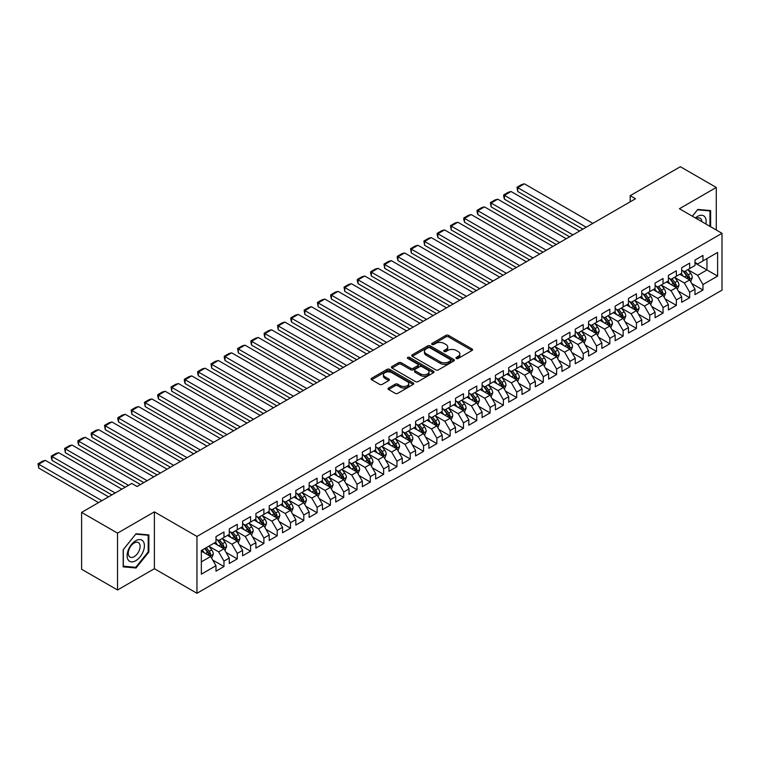 <?xml version="1.0" encoding="UTF-8"?>
<svg xmlns="http://www.w3.org/2000/svg" width="760" height="760" viewBox="0 0 760 760"><rect width="100%" height="100%" fill="white"/><g stroke="black" fill="none" stroke-linecap="round" stroke-linejoin="round"><path stroke-width="1.14" d="M456.323 358.473A1.292 0.75 0 0 0 458.156 358.473L472.026 350.464A1.843 1.064 0 0 0 472.568 349.704A1.843 1.064 0 0 0 472.026 348.954L448.523 335.378A1.843 1.064 0 0 0 445.911 335.378L432.031 343.397A1.292 0.75 0 0 0 431.651 343.919A1.292 0.75 0 0 0 432.031 344.451A1.292 0.75 0 0 0 433.865 344.451L435.66 343.416A5.909 3.41 0 0 1 444.011 343.416L445.977 344.546A5.909 3.41 0 0 1 447.706 346.959A5.909 3.41 0 0 1 445.977 349.372L444.182 350.408A1.292 0.75 0 0 0 443.802 350.93A1.292 0.75 0 0 0 444.182 351.462A1.292 0.75 0 0 0 446.006 351.462L447.801 350.426A5.909 3.41 0 0 1 456.161 350.426L458.118 351.557A5.909 3.41 0 0 1 459.847 353.97A5.909 3.41 0 0 1 458.118 356.383L456.323 357.418A1.292 0.75 0 0 0 455.943 357.95A1.292 0.75 0 0 0 456.323 358.473L456.323 357.418M388.578 388.018A1.843 1.064 0 0 0 388.037 388.769A1.843 1.064 0 0 0 388.578 389.519L395.171 393.328A1.843 1.064 0 0 0 397.784 393.328L413.193 384.427A1.843 1.064 0 0 0 413.734 383.676A1.843 1.064 0 0 0 413.193 382.926L389.68 369.351A1.843 1.064 0 0 0 387.068 369.351L371.659 378.252A1.843 1.064 0 0 0 371.117 379.002A1.843 1.064 0 0 0 371.659 379.753L379.63 384.36A1.843 1.064 0 0 0 382.242 384.36L388.835 380.551A1.843 1.064 0 0 0 389.376 379.791A1.843 1.064 0 0 0 388.835 379.041L384.883 376.76A4.94 2.85 0 0 1 383.439 374.747A4.94 2.85 0 0 1 386.488 372.106A4.94 2.85 0 0 1 391.875 372.723L407.351 381.662A4.94 2.85 0 0 1 408.794 383.676A4.94 2.85 0 0 1 405.745 386.317A4.94 2.85 0 0 1 400.358 385.69L397.784 384.209A1.843 1.064 0 0 0 395.171 384.209L388.578 388.018L388.578 389.519M117.524 533.14L117.524 589.988L154.384 568.708L154.384 511.86L117.524 533.14L81.605 512.401L131.765 483.436L137.085 486.505L635.512 198.75L630.192 195.671L630.192 201.818M154.384 511.86L196.964 536.446L722 233.31L722 290.159L196.964 593.284L196.964 536.446M716.281 230.014L716.281 187.454L679.421 208.734L722 233.31M716.281 187.454L680.352 166.715L630.192 195.671M435.784 369.882A1.843 1.064 0 0 0 438.397 369.882L453.815 360.981A1.843 1.064 0 0 0 454.356 360.231A1.843 1.064 0 0 0 453.815 359.47L430.302 345.904A1.843 1.064 0 0 0 427.69 345.904L412.281 354.797A1.843 1.064 0 0 0 411.74 355.556A1.843 1.064 0 0 0 412.281 356.307L435.784 369.882M408.291 358.758A1.292 0.75 0 0 1 409.602 358.938L409.602 357.399L433.504 371.203A1.843 1.064 0 0 1 434.045 371.953A1.843 1.064 0 0 1 433.504 372.704L418.095 381.606A1.843 1.064 0 0 1 415.483 381.606L391.97 368.03L391.97 366.519A1.843 1.064 0 0 0 391.428 367.279A1.843 1.064 0 0 0 391.97 368.03M391.97 366.519L398.563 362.719A1.843 1.064 0 0 1 401.175 362.719L410.713 368.22A1.843 1.064 0 0 0 413.326 368.22L417.696 365.693A1.843 1.064 0 0 0 418.237 364.942A1.843 1.064 0 0 0 417.696 364.183L407.769 358.454A1.292 0.75 0 0 1 407.398 357.931A1.292 0.75 0 0 1 408.196 357.238A1.292 0.75 0 0 1 409.602 357.399M694.991 263.045L706.961 269.962L706.961 258.59L717.611 252.444L702.971 260.889L702.971 255.436L694.991 260.043L694.991 265.497L689.672 268.574L689.672 263.122L681.682 267.729L681.682 273.182L676.362 276.26L676.362 270.798L668.382 275.415L668.382 280.867L663.053 283.936L663.053 278.483L655.072 283.091L655.072 288.543L649.753 291.622L649.753 286.168L641.763 290.776L641.763 296.229L636.443 299.298L636.443 293.844L628.463 298.452L628.463 303.915L623.143 306.983L623.143 301.53L615.153 306.137L615.153 311.591L609.833 314.668L609.833 309.216L601.853 313.823L601.853 319.276L596.524 322.344L596.524 316.891L588.544 321.499L588.544 326.952L583.224 330.03L583.224 324.577L575.244 329.184L575.244 334.637L569.914 337.716L569.914 332.253L561.934 336.87L561.934 342.323L556.614 345.391L556.614 339.938L548.625 344.546L548.625 349.999L543.305 353.077L543.305 347.624L535.325 352.231L535.325 357.684L530.005 360.753L530.005 355.3L522.015 359.908L522.015 365.37L516.695 368.438L516.695 362.985L508.715 367.593L508.715 373.046L503.386 376.124L503.386 370.661L495.406 375.278L495.406 380.731L490.086 383.8L490.086 378.347L482.096 382.954L482.096 388.408L476.776 391.485L476.776 386.033L468.796 390.64L468.796 396.093L463.476 399.161L463.476 393.709L455.487 398.325L455.487 403.778L450.167 406.847L450.167 401.394L442.187 406.001L442.187 411.454L436.858 414.533L436.858 409.079L428.877 413.687L428.877 419.14L423.558 422.209L423.558 416.755L415.568 421.363L415.568 426.825L410.248 429.894L410.248 424.441L402.268 429.048L402.268 434.501L396.948 437.579L396.948 432.117L388.959 436.734L388.959 442.187L383.638 445.255L383.638 439.802L375.659 444.41L375.659 449.863L370.329 452.941L370.329 447.488L362.349 452.095L362.349 457.548L357.029 460.617L357.029 455.164L349.049 459.781L349.049 465.234L343.719 468.302L343.719 462.849L335.74 467.457L335.74 472.91L330.419 475.988L330.419 470.535L322.43 475.142L322.43 480.595L317.11 483.664L317.11 478.211L309.13 482.818L309.13 488.281L303.81 491.35L303.81 485.897L295.82 490.504L295.82 495.957L290.5 499.035L290.5 493.572L282.52 498.189L282.52 503.642L277.191 506.711L277.191 501.258L269.211 505.865L269.211 511.318L263.891 514.396L263.891 508.943L255.901 513.551L255.901 519.004L250.581 522.072L250.581 516.619L242.601 521.227L242.601 526.689L237.281 529.758L237.281 524.305L229.292 528.913L229.292 534.365L223.972 537.443L223.972 531.99L215.992 536.598L215.992 542.051L201.352 550.496L201.352 574.161L215.992 565.706L210.662 556.491L201.352 551.114M717.611 252.444L717.611 276.099L702.971 284.553L697.651 275.338L688 269.762M691.733 283.518L702.971 290.006L702.971 284.553M702.971 290.006L694.991 294.614L694.991 289.161L689.672 292.239L684.342 283.014L674.7 277.447M678.423 291.194L689.672 297.692L689.672 292.239M689.672 297.692L681.682 302.299L681.682 296.846L676.362 299.915L671.042 290.7L661.39 285.133M665.123 298.88L676.362 305.368L676.362 299.915M676.362 305.368L668.382 309.976L668.382 304.522L663.053 307.601L657.732 298.376L648.09 292.809M651.814 306.565L663.053 313.053L663.053 307.601M663.053 313.053L655.072 317.661L655.072 312.208L649.753 315.276L644.433 306.062L634.781 300.495M638.505 314.241L649.753 320.739L649.753 315.276M649.753 320.739L641.763 325.346L641.763 319.894L636.443 322.962L631.123 313.747L621.481 308.17M625.204 321.926L636.443 328.415L636.443 322.962M636.443 328.415L628.463 333.022L628.463 327.57L623.143 330.647L617.813 321.423L608.171 315.856M611.895 329.602L623.143 336.101L623.143 330.647M623.143 336.101L615.153 340.708L615.153 335.255L609.833 338.323L604.514 329.108L594.861 323.541M598.595 337.288L609.833 343.776L609.833 338.323M609.833 343.776L601.853 348.394L601.853 342.931L596.524 346.009L591.204 336.794L581.561 331.217M585.285 344.974L596.524 351.462L596.524 346.009M596.524 351.462L588.544 356.07L588.544 350.616L583.224 353.685L577.904 344.47L568.252 338.903M571.976 352.649L583.224 359.147L583.224 353.685M583.224 359.147L575.244 363.755L575.244 358.302L569.914 361.37L564.594 352.155L554.952 346.579M558.676 360.335L569.914 366.823L569.914 361.37M569.914 366.823L561.934 371.431L561.934 365.978L556.614 369.056L551.285 359.831L541.642 354.264M545.366 368.02L556.614 374.509L556.614 369.056M556.614 374.509L548.625 379.116L548.625 373.663L543.305 376.732L537.985 367.517L528.333 361.95M532.067 375.697L543.305 382.185L543.305 376.732M543.305 382.185L535.325 386.802L535.325 381.349L530.005 384.417L524.675 375.202L515.033 369.626M518.757 383.382L530.005 389.87L530.005 384.417M530.005 389.87L522.015 394.478L522.015 389.025L516.695 392.103L511.375 382.878L501.723 377.312M505.447 391.058L516.695 397.556L516.695 392.103M516.695 397.556L508.715 402.163L508.715 396.71L503.386 399.779L498.066 390.564L488.423 384.997M492.147 398.743L503.386 405.232L503.386 399.779M503.386 405.232L495.406 409.849L495.406 404.387L490.086 407.464L484.766 398.24L475.114 392.673M478.838 406.429L490.086 412.917L490.086 407.464M490.086 412.917L482.096 417.525L482.096 412.072L476.776 415.14L471.456 405.925L461.805 400.358M465.538 414.105L476.776 420.603L476.776 415.14M476.776 420.603L468.796 425.21L468.796 419.757L463.476 422.826L458.147 413.611L448.505 408.034M452.228 421.791L463.476 428.279L463.476 422.826M463.476 428.279L455.487 432.887L455.487 427.433L450.167 430.512L444.847 421.287L435.195 415.72M438.928 429.476L450.167 435.964L450.167 430.512M450.167 435.964L442.187 440.572L442.187 435.119L436.858 438.188L431.537 428.972L421.895 423.405M425.619 437.152L436.858 443.64L436.858 438.188M436.858 443.64L428.877 448.257L428.877 442.805L423.558 445.873L418.237 436.658L408.585 431.081M412.309 444.837L423.558 451.326L423.558 445.873M423.558 451.326L415.568 455.933L415.568 450.48L410.248 453.558L404.928 444.334L395.285 438.767M399.009 452.513L410.248 459.012L410.248 453.558M410.248 459.012L402.268 463.619L402.268 458.166L396.948 461.234L391.618 452.019L381.976 446.452M385.7 460.199L396.948 466.688L396.948 461.234M396.948 466.688L388.959 471.295L388.959 465.842L383.638 468.92L378.318 459.695L368.666 454.128M372.4 467.884L383.638 474.373L383.638 468.92M383.638 474.373L375.659 478.98L375.659 473.527L370.329 476.596L365.009 467.381L355.366 461.814M359.091 475.56L370.329 482.058L370.329 476.596M370.329 482.058L362.349 486.666L362.349 481.213L357.029 484.281L351.709 475.066L342.057 469.49M345.781 483.246L357.029 489.734L357.029 484.281M357.029 489.734L349.049 494.342L349.049 488.889L343.719 491.967L338.399 482.742L328.757 477.175M332.481 490.931L343.719 497.42L343.719 491.967M343.719 497.42L335.74 502.028L335.74 496.575L330.419 499.643L325.09 490.428L315.447 484.861M319.172 498.608L330.419 505.096L330.419 499.643M330.419 505.096L322.43 509.713L322.43 504.25L317.11 507.328L311.79 498.113L302.138 492.537M305.872 506.293L317.11 512.781L317.11 507.328M317.11 512.781L309.13 517.389L309.13 511.936L303.81 515.014L298.481 505.789L288.838 500.222M292.562 513.969L303.81 520.467L303.81 515.014M303.81 520.467L295.82 525.075L295.82 519.621L290.5 522.69L285.18 513.475L275.528 507.908M279.252 521.654L290.5 528.143L290.5 522.69M290.5 528.143L282.52 532.75L282.52 527.297L277.191 530.375L271.871 521.151L262.228 515.584M265.952 529.34L277.191 535.828L277.191 530.375M277.191 535.828L269.211 540.436L269.211 534.983L263.891 538.052L258.571 528.836L248.919 523.269M252.643 537.016L263.891 543.514L263.891 538.052M263.891 543.514L255.901 548.121L255.901 542.668L250.581 545.737L245.262 536.522L235.619 530.945M239.343 544.702L250.581 551.19L250.581 545.737M250.581 551.19L242.601 555.797L242.601 550.344L237.281 553.422L231.952 544.198L222.309 538.631M226.034 552.387L237.281 558.875L237.281 553.422M237.281 558.875L229.292 563.483L229.292 558.03L223.972 561.098L218.652 551.883L209 546.317M212.733 560.063L223.972 566.552L223.972 561.098M223.972 566.552L215.992 571.168L215.992 565.706M215.992 538.973L218.652 540.512L223.972 537.443M201.352 561.868L210.662 556.491M229.292 531.297L231.952 532.836L237.281 529.758M218.652 551.883L223.972 548.806L214.13 543.125M229.292 558.03L223.972 548.806M242.601 523.611L245.262 525.15L250.581 522.072M231.952 544.198L237.281 541.13L227.43 535.439M242.601 550.344L237.281 541.13M255.901 515.936L258.571 517.465L263.891 514.396M245.262 536.522L250.581 533.444L240.739 527.763M255.901 542.668L250.581 533.444M269.211 508.25L271.871 509.789L277.191 506.711M258.571 528.836L263.891 525.768L254.04 520.077M269.211 534.983L263.891 525.768M282.52 500.564L285.18 502.103L290.5 499.035M271.871 521.151L277.191 518.082L267.349 512.401M282.52 527.297L277.191 518.082M295.82 492.889L298.481 494.418L303.81 491.35M285.18 513.475L290.5 510.397L280.649 504.716M295.82 519.621L290.5 510.397M309.13 485.203L311.79 486.742L317.11 483.664M298.481 505.789L303.81 502.721L293.959 497.031M309.13 511.936L303.81 502.721M322.43 477.517L325.09 479.056L330.419 475.988M311.79 498.113L317.11 495.036L307.268 489.354M322.43 504.25L317.11 495.036M335.74 469.841L338.399 471.38L343.719 468.302M325.09 490.428L330.419 487.35L320.568 481.669M335.74 496.575L330.419 487.35M349.049 462.156L351.709 463.695L357.029 460.617M338.399 482.742L343.719 479.674L333.877 473.983M349.049 488.889L343.719 479.674M362.349 454.48L365.009 456.009L370.329 452.941M351.709 475.066L357.029 471.988L347.177 466.308M362.349 481.213L357.029 471.988M375.659 446.794L378.318 448.333L383.638 445.255M365.009 467.381L370.329 464.312L360.487 458.622M375.659 473.527L370.329 464.312M388.959 439.109L391.618 440.648L396.948 437.579M378.318 459.695L383.638 456.627L373.796 450.946M388.959 465.842L383.638 456.627M402.268 431.433L404.928 432.962L410.248 429.894M391.618 452.019L396.948 448.941L387.096 443.26M402.268 458.166L396.948 448.941M415.568 423.748L418.237 425.286L423.558 422.209M404.928 444.334L410.248 441.265L400.406 435.575M415.568 450.48L410.248 441.265M428.877 416.062L431.537 417.601L436.858 414.533M418.237 436.658L423.558 433.58L413.706 427.899M428.877 442.805L423.558 433.58M442.187 408.386L444.847 409.925L450.167 406.847M431.537 428.972L436.858 425.904L427.015 420.213M442.187 435.119L436.858 425.904M455.487 400.7L458.147 402.24L463.476 399.161M444.847 421.287L450.167 418.219L440.325 412.537M455.487 427.433L450.167 418.219M468.796 393.024L471.456 394.554L476.776 391.485M458.147 413.611L463.476 410.533L453.625 404.852M468.796 419.757L463.476 410.533M482.096 385.339L484.766 386.878L490.086 383.8M471.456 405.925L476.776 402.857L466.934 397.166M482.096 412.072L476.776 402.857M495.406 377.653L498.066 379.192L503.386 376.124M484.766 398.24L490.086 395.171L480.234 389.49M495.406 404.387L490.086 395.171M508.715 369.977L511.375 371.507L516.695 368.438M498.066 390.564L503.386 387.486L493.544 381.805M508.715 396.71L503.386 387.486M522.015 362.292L524.675 363.831L530.005 360.753M511.375 382.878L516.695 379.81L506.844 374.119M522.015 389.025L516.695 379.81M535.325 354.606L537.985 356.145L543.305 353.077M524.675 375.202L530.005 372.124L520.153 366.443M535.325 381.349L530.005 372.124M548.625 346.93L551.285 348.469L556.614 345.391M537.985 367.517L543.305 364.448L533.463 358.758M548.625 373.663L543.305 364.448M561.934 339.245L564.594 340.784L569.914 337.716M551.285 359.831L556.614 356.763L546.763 351.082M561.934 365.978L556.614 356.763M575.244 331.569L577.904 333.099L583.224 330.03M564.594 352.155L569.914 349.077L560.072 343.397M575.244 358.302L569.914 349.077M588.544 323.883L591.204 325.423L596.524 322.344M577.904 344.47L583.224 341.401L573.372 335.711M588.544 350.616L583.224 341.401M601.853 316.198L604.514 317.737L609.833 314.668M591.204 336.794L596.524 333.716L586.682 328.035M601.853 342.931L596.524 333.716M615.153 308.522L617.813 310.051L623.143 306.983M604.514 329.108L609.833 326.03L599.991 320.349M615.153 335.255L609.833 326.03M628.463 300.837L631.123 302.375L636.443 299.298M617.813 321.423L623.143 318.354L613.292 312.664M628.463 327.57L623.143 318.354M641.763 293.16L644.433 294.69L649.753 291.622M631.123 313.747L636.443 310.669L626.601 304.988M641.763 319.894L636.443 310.669M655.072 285.475L657.732 287.014L663.053 283.936M644.433 306.062L649.753 302.993L639.901 297.302M655.072 312.208L649.753 302.993M668.382 277.79L671.042 279.328L676.362 276.26M657.732 298.376L663.053 295.308L653.211 289.626M668.382 304.522L663.053 295.308M681.682 270.113L684.342 271.643L689.672 268.574M671.042 290.7L676.362 287.622L666.52 281.941M681.682 296.846L676.362 287.622M694.991 262.428L697.651 263.967L702.971 260.889M684.342 283.014L689.672 279.946L679.82 274.255M694.991 289.161L689.672 279.946M81.605 512.401L81.605 569.24L117.524 589.988M154.384 568.708L196.964 593.284M697.651 275.338L706.961 269.962L717.611 276.099M710.619 226.746L710.619 210.577L697.784 209.437L692.35 216.191M148.865 552.035L148.865 534.907L136.021 533.767L123.186 549.736L123.186 566.856L136.021 568.005L148.865 552.035L148.2 551.646M456.845 358.653L458.118 357.922A5.909 3.41 0 0 0 459.847 355.509L459.847 353.97M447.706 346.959L447.706 348.488A5.909 3.41 0 0 1 445.977 350.901L444.695 351.642M472.026 348.954L472.026 350.464L448.523 336.917A1.843 1.064 0 0 0 445.911 336.917L432.554 344.631M453.786 361L430.302 347.434A1.843 1.064 0 0 0 427.69 347.434L412.3 356.316L412.281 354.797M450.547 360.753A1.292 0.75 0 0 0 450.927 360.231A1.292 0.75 0 0 0 450.547 359.698L429.913 347.785A1.292 0.75 0 0 0 428.079 347.785L426.189 348.878A5.909 3.41 0 0 0 424.46 351.291A5.909 3.41 0 0 0 426.189 353.704L440.296 361.845A5.909 3.41 0 0 0 448.656 361.845L450.547 360.753L450.547 362.292A1.292 0.75 0 0 0 450.927 361.76L450.927 360.231M424.46 351.291L424.46 352.83A5.909 3.41 0 0 0 426.189 355.243L426.189 353.704M450.547 362.292L448.656 363.385A5.909 3.41 0 0 1 440.296 363.385L426.189 355.243M391.998 368.049L398.563 364.249L398.563 362.719M418.237 364.942L418.237 366.472A1.843 1.064 0 0 1 417.696 367.232L413.326 369.759A1.843 1.064 0 0 1 410.713 369.759L401.175 364.249A1.843 1.064 0 0 0 398.563 364.249M409.602 358.938L433.476 372.723M420.603 373.93A4.94 2.85 0 0 0 425.99 374.547A4.94 2.85 0 0 0 429.039 371.916A4.94 2.85 0 0 0 427.595 369.901L422.142 366.748A1.843 1.064 0 0 0 419.529 366.748L415.15 369.274A1.843 1.064 0 0 0 414.608 370.025A1.843 1.064 0 0 0 415.15 370.785L420.603 373.93L420.603 375.469A4.94 2.85 0 0 0 425.99 376.086A4.94 2.85 0 0 0 429.039 373.454L429.039 371.916M414.608 370.025L414.608 371.564A1.843 1.064 0 0 0 415.15 372.324L415.15 370.785M420.603 375.469L415.15 372.324M408.794 383.676L408.794 385.215A4.94 2.85 0 0 1 405.745 387.847A4.94 2.85 0 0 1 400.358 387.229L397.784 385.738A1.843 1.064 0 0 0 395.171 385.738L388.597 389.538M383.439 374.747L383.439 376.276A4.94 2.85 0 0 0 384.883 378.299L384.883 376.76M388.806 380.56L384.883 378.299M413.165 384.446L389.68 370.889A1.843 1.064 0 0 0 387.068 370.889L371.688 379.772M134.662 567.216L136.021 568.005M690.65 281.647L692.303 277.618A4.987 2.878 -120 0 0 690.707 273.381L687.885 269.601M586.216 227.211L517.731 187.673L524.381 183.825L592.866 223.364M683.382 276.317L681.226 273.448M517.731 191.511L517 187.245L517.731 187.673L517.731 191.511L582.892 229.13M688.731 279.404L689.605 277.837A4.987 2.878 -120 0 0 688.18 274.835L685.358 271.063M683.744 271.301L687.23 275.956A2.536 1.463 60 0 1 687.695 276.735L689.605 277.837M682.869 270.788L686.584 275.756A4.987 2.878 60 0 1 688.009 278.758L688.114 279.043M517 187.245L521.654 184.556L524.381 183.825M677.35 289.332L678.994 285.304A4.987 2.878 -120 0 0 677.407 281.058L674.576 277.286M572.907 234.887L504.431 195.348L511.081 191.511L579.567 231.049M670.073 283.993L667.926 281.124M504.431 199.186L503.7 196.46L503.7 194.93L504.431 195.348L504.431 199.186L569.582 236.806M675.422 287.08L676.305 285.513A4.987 2.878 -120 0 0 674.88 282.52L672.049 278.749M670.434 278.977L673.93 283.642A2.536 1.463 60 0 1 674.386 284.411L676.305 285.513M669.56 278.474L673.284 283.442A4.987 2.878 60 0 1 674.709 286.444L674.804 286.729M503.7 194.93L508.354 192.242L511.081 191.511M664.04 297.008L665.693 292.99A4.987 2.878 -120 0 0 664.097 288.743L661.276 284.971M559.607 242.573L491.122 203.034L497.772 199.186L566.257 238.725M656.764 291.678L654.616 288.809M491.122 206.872L490.39 202.607L491.122 203.034L491.122 206.872L556.282 244.492M662.112 294.766L662.995 293.198A4.987 2.878 -120 0 0 661.57 290.197L658.749 286.425M657.134 286.662L660.62 291.327A2.536 1.463 60 0 1 661.086 292.096L662.995 293.198M656.25 286.159L659.975 291.118A4.987 2.878 60 0 1 661.399 294.12L661.504 294.415M490.39 202.607L495.045 199.918L497.772 199.186M705.897 224.019A12.226 7.058 120 0 0 705.005 217.084A12.226 7.058 120 0 0 695.39 217.949M701.85 221.682A8.37 4.835 120 0 0 701.072 219.108A8.37 4.835 120 0 0 700.131 218.243A8.37 4.835 120 0 0 696.283 218.471M697.49 209.798L709.954 210.928L709.954 226.366M709.137 210.444L709.954 210.928M692.379 216.21L697.519 209.817M128.269 560.044A12.226 7.058 120 0 0 140.077 556.88A12.226 7.058 120 0 0 143.25 541.414A12.226 7.058 120 0 0 131.432 544.578A12.226 7.058 120 0 0 128.269 560.044M129.057 556.197A8.37 4.835 120 0 0 129.998 557.07A8.37 4.835 120 0 0 137.788 553.166A8.37 4.835 120 0 0 139.308 543.438A8.37 4.835 120 0 0 138.368 542.573A8.37 4.835 120 0 0 130.577 546.478A8.37 4.835 120 0 0 129.057 556.197M135.755 534.147L148.2 535.258L148.2 551.846L135.755 567.321L123.319 566.209L123.319 549.622L135.726 534.128M147.373 534.774L148.2 535.258M650.731 304.694L652.384 300.666A4.987 2.878 -120 0 0 650.797 296.419L647.966 292.647M546.297 250.249L477.812 210.71L484.471 206.872L552.947 246.411M643.463 299.354L641.317 296.495M477.812 214.557L477.08 211.831L477.08 210.292L477.812 210.71L477.812 214.557L542.972 252.177M648.812 302.442L649.695 300.884A4.987 2.878 -120 0 0 648.261 297.882L645.439 294.11M643.825 294.348L647.32 299.003A2.536 1.463 60 0 1 647.776 299.772L649.695 300.884M642.95 293.835L646.665 298.803A4.987 2.878 60 0 1 648.1 301.805L648.194 302.091M477.08 210.292L481.745 207.603L484.471 206.872M637.431 312.379L639.075 308.351A4.987 2.878 -120 0 0 637.488 304.104L634.657 300.333M532.997 257.934L464.512 218.395L471.162 214.557L539.647 254.097M630.154 307.04L628.007 304.171M464.512 222.233L463.78 219.507L463.78 217.977L464.512 218.395L464.512 222.233L529.663 259.853M635.503 310.127L636.386 308.56A4.987 2.878 -120 0 0 634.961 305.567L632.13 301.786M630.524 302.024L634.011 306.688A2.536 1.463 60 0 1 634.476 307.458L636.386 308.56M629.641 301.52L633.365 306.489A4.987 2.878 60 0 1 634.79 309.481L634.894 309.776M463.78 217.977L468.435 215.289L471.162 214.557M624.121 320.055L625.774 316.036A4.987 2.878 -120 0 0 624.178 311.79L621.357 308.009M519.688 265.62L451.202 226.081L457.862 222.233L526.338 261.772M616.854 314.726L614.707 311.856M451.202 229.919L450.471 225.653L451.202 226.081L451.202 229.919L516.363 267.539M622.202 317.813L623.086 316.245A4.987 2.878 -120 0 0 621.651 313.243L618.83 309.472M617.215 309.709L620.702 314.365A2.536 1.463 60 0 1 621.167 315.144L623.086 316.245M616.341 309.206L620.056 314.165A4.987 2.878 60 0 1 621.481 317.167L621.585 317.452M450.471 225.653L455.126 222.965L457.862 222.233M610.822 327.74L612.465 323.712A4.987 2.878 -120 0 0 610.878 319.466L608.047 315.695M506.378 273.296L437.902 233.757L444.552 229.919L513.038 269.458M603.544 322.401L601.397 319.533M437.902 237.605L437.171 234.878L437.171 233.339L437.902 233.757L437.902 237.605L503.053 275.215M608.893 325.489L609.776 323.931A4.987 2.878 -120 0 0 608.351 320.929L605.52 317.158M603.906 317.385L607.401 322.05A2.536 1.463 60 0 1 607.857 322.82L609.776 323.931M603.031 316.882L606.755 321.851A4.987 2.878 60 0 1 608.181 324.852L608.275 325.137M437.171 233.339L441.826 230.65L444.552 229.919M597.512 335.426L599.165 331.398A4.987 2.878 -120 0 0 597.569 327.151L594.747 323.38M493.078 280.981L424.593 241.442L431.243 237.605L499.728 277.144M590.244 330.087L588.088 327.218M424.593 245.28L423.861 241.015L424.593 241.442L424.593 245.28L489.753 282.901M595.593 333.174L596.467 331.607A4.987 2.878 -120 0 0 595.042 328.615L592.221 324.834M590.606 325.071L594.092 329.735A2.536 1.463 60 0 1 594.558 330.505L596.467 331.607M589.722 324.567L593.446 329.536A4.987 2.878 60 0 1 594.871 332.528L594.975 332.823M423.861 241.015L428.516 238.326L431.243 237.605M584.212 343.102L585.856 339.074A4.987 2.878 -120 0 0 584.269 334.827L581.438 331.056M479.769 288.658L411.284 249.128L417.943 245.28L486.428 284.82M576.935 337.772L574.788 334.903M411.284 252.966L410.552 248.701L411.284 249.128L411.284 252.966L476.444 290.586M582.283 340.86L583.167 339.292A4.987 2.878 -120 0 0 581.742 336.291L578.911 332.519M577.296 332.756L580.792 337.411A2.536 1.463 60 0 1 581.248 338.181L583.167 339.292M576.422 332.243L580.136 337.212A4.987 2.878 60 0 1 581.571 340.214L581.666 340.499M410.552 248.701L415.216 246.012L417.943 245.28M570.903 350.787L572.556 346.76A4.987 2.878 -120 0 0 570.959 342.513L568.138 338.741M466.469 296.343L397.983 256.804L404.633 252.966L473.119 292.505M563.625 345.448L561.478 342.579M397.983 260.642L397.252 257.916L397.252 256.386L397.983 256.804L397.983 260.642L463.144 298.262M568.974 348.536L569.857 346.969A4.987 2.878 -120 0 0 568.433 343.976L565.601 340.204M563.996 340.433L567.482 345.097A2.536 1.463 60 0 1 567.948 345.866L569.857 346.969M563.112 339.929L566.836 344.897A4.987 2.878 60 0 1 568.261 347.89L568.366 348.184M397.252 256.386L401.907 253.697L404.633 252.966M557.593 358.463L559.246 354.445A4.987 2.878 -120 0 0 557.65 350.198L554.828 346.427M453.159 304.028L384.674 264.49L391.334 260.642L459.809 300.181M550.325 353.134L548.178 350.265M384.674 268.327L383.942 264.062L384.674 264.49L384.674 268.327L449.834 305.947M555.674 356.221L556.558 354.654A4.987 2.878 -120 0 0 555.123 351.652L552.302 347.88M550.686 348.118L554.173 352.783A2.536 1.463 60 0 1 554.639 353.552L556.558 354.654M549.812 347.615L553.527 352.573A4.987 2.878 60 0 1 554.961 355.575L555.056 355.86M383.942 264.062L388.597 261.373L391.334 260.642M544.293 366.149L545.936 362.121A4.987 2.878 -120 0 0 544.35 357.874L541.519 354.103M439.85 311.704L371.374 272.166L378.024 268.327L446.509 307.866M537.016 360.81L534.869 357.941M371.374 276.013L370.642 273.286L370.642 271.748L371.374 272.166L371.374 276.013L436.525 313.623M542.364 363.897L543.248 362.339A4.987 2.878 -120 0 0 541.823 359.337L538.992 355.566M537.377 355.803L540.873 360.459A2.536 1.463 60 0 1 541.329 361.228L543.248 362.339M536.503 355.291L540.227 360.259A4.987 2.878 60 0 1 541.652 363.261L541.756 363.546M370.642 271.748L375.298 269.059L378.024 268.327M530.983 373.834L532.636 369.806A4.987 2.878 -120 0 0 531.04 365.56L528.219 361.788M426.55 319.39L358.065 279.851L364.714 276.013L433.2 315.552M523.716 368.495L521.559 365.626M358.065 283.689L357.333 280.962L357.333 279.433L358.065 279.851L358.065 283.689L423.225 321.309M529.064 371.583L529.938 370.015A4.987 2.878 -120 0 0 528.514 367.023L525.692 363.242M524.077 363.479L527.563 368.144A2.536 1.463 60 0 1 528.029 368.913L529.938 370.015M523.193 362.976L526.917 367.945A4.987 2.878 60 0 1 528.342 370.937L528.447 371.231M357.333 279.433L361.988 276.745L364.714 276.013M517.683 381.51L519.327 377.492A4.987 2.878 -120 0 0 517.74 373.245L514.909 369.464M413.24 327.075L344.764 287.536L351.415 283.689L419.9 323.228M510.406 376.181L508.259 373.312M344.764 291.374L344.033 287.109L344.764 287.536L344.764 291.374L409.916 328.994M515.755 379.269L516.639 377.701A4.987 2.878 -120 0 0 515.214 374.699L512.383 370.927M510.767 371.165L514.264 375.82A2.536 1.463 60 0 1 514.719 376.599L516.639 377.701M509.894 370.661L513.617 375.62A4.987 2.878 60 0 1 515.042 378.623L515.137 378.908M344.033 287.109L348.688 284.42L351.415 283.689M504.374 389.196L506.027 385.168A4.987 2.878 -120 0 0 504.431 380.921L501.609 377.15M399.94 334.751L331.455 295.212L338.105 291.374L406.59 330.913M497.097 383.857L494.95 380.988M331.455 299.06L330.724 296.334L330.724 294.794L331.455 295.212L331.455 299.06L396.615 336.67M502.445 386.945L503.329 385.387A4.987 2.878 -120 0 0 501.904 382.384L499.073 378.613M497.467 378.841L500.954 383.505A2.536 1.463 60 0 1 501.419 384.275L503.329 385.387M496.584 378.337L500.308 383.306A4.987 2.878 60 0 1 501.733 386.308L501.837 386.593M330.724 294.794L335.378 292.106L338.105 291.374M491.064 396.881L492.717 392.853A4.987 2.878 -120 0 0 491.131 388.607L488.3 384.835M386.631 342.437L318.145 302.898L324.805 299.06L393.281 338.599M483.797 391.542L481.65 388.673M318.145 306.736L317.414 302.47L318.145 302.898L318.145 306.736L383.306 344.356M489.145 394.63L490.029 393.062A4.987 2.878 -120 0 0 488.594 390.06L485.773 386.289M484.158 386.526L487.654 391.191A2.536 1.463 60 0 1 488.11 391.96L490.029 393.062M483.284 386.023L486.998 390.991A4.987 2.878 60 0 1 488.433 393.984L488.528 394.278M317.414 302.47L322.078 299.782L324.805 299.06M477.764 404.558L479.408 400.529A4.987 2.878 -120 0 0 477.822 396.283L474.99 392.512M373.331 350.113L304.845 310.584L311.495 306.736L379.981 346.275M470.487 399.228L468.34 396.359M304.845 314.422L304.114 310.156L304.845 310.584L304.845 314.422L369.997 352.041M475.836 402.315L476.719 400.748A4.987 2.878 -120 0 0 475.294 397.746L472.463 393.974M470.849 394.212L474.344 398.867A2.536 1.463 60 0 1 474.81 399.637L476.719 400.748M469.974 393.699L473.698 398.667A4.987 2.878 60 0 1 475.123 401.669L475.228 401.954M304.114 310.156L308.769 307.467L311.495 306.736M464.455 412.243L466.108 408.215A4.987 2.878 -120 0 0 464.512 403.969L461.69 400.197M360.022 357.798L291.536 318.26L298.186 314.422L366.671 353.96M457.188 406.904L455.041 404.035M291.536 322.097L290.805 319.371L290.805 317.841L291.536 318.26L291.536 322.097L356.697 359.717M462.536 409.991L463.41 408.424A4.987 2.878 -120 0 0 461.985 405.431L459.163 401.66M457.548 401.888L461.035 406.552A2.536 1.463 60 0 1 461.5 407.322L463.41 408.424M456.674 401.384L460.389 406.353A4.987 2.878 60 0 1 461.814 409.345L461.918 409.64M290.805 317.841L295.459 315.153L298.186 314.422M451.155 419.919L452.798 415.901A4.987 2.878 -120 0 0 451.212 411.654L448.381 407.882M346.712 365.484L278.236 325.945L284.886 322.097L353.372 361.637M443.878 414.589L441.731 411.72M278.236 329.783L277.505 325.517L278.236 325.945L278.236 329.783L343.387 367.403M449.226 417.677L450.11 416.109A4.987 2.878 -120 0 0 448.685 413.108L445.854 409.336M444.239 409.573L447.735 414.228A2.536 1.463 60 0 1 448.191 415.007L450.11 416.109M443.365 409.07L447.089 414.029A4.987 2.878 60 0 1 448.514 417.031L448.609 417.316M277.505 325.517L282.159 322.829L284.886 322.097M437.845 427.604L439.498 423.577A4.987 2.878 -120 0 0 437.902 419.33L435.081 415.558M333.412 373.16L264.926 333.621L271.577 329.783L340.062 369.322M430.578 422.265L428.421 419.397M264.926 337.469L264.195 334.742L264.195 333.203L264.926 333.621L264.926 337.469L330.087 375.079M435.917 425.353L436.8 423.795A4.987 2.878 -120 0 0 435.375 420.793L432.554 417.022M430.939 417.259L434.425 421.914A2.536 1.463 60 0 1 434.891 422.683L436.8 423.795M430.055 416.746L433.779 421.714A4.987 2.878 60 0 1 435.204 424.716L435.309 425.001M264.195 333.203L268.85 330.514L271.577 329.783M424.536 435.29L426.189 431.262A4.987 2.878 -120 0 0 424.602 427.015L421.772 423.244M320.102 380.845L251.617 341.306L258.276 337.469L326.752 377.007M417.269 429.951L415.122 427.082M251.617 345.144L250.885 342.418L250.885 340.888L251.617 341.306L251.617 345.144L316.777 382.764M422.617 433.038L423.5 431.471A4.987 2.878 -120 0 0 422.066 428.478L419.244 424.697M417.63 424.935L421.125 429.599A2.536 1.463 60 0 1 421.581 430.369L423.5 431.471M416.755 424.431L420.47 429.4A4.987 2.878 60 0 1 421.904 432.392L421.999 432.687M250.885 340.888L255.55 338.2L258.276 337.469M411.236 442.966L412.88 438.947A4.987 2.878 -120 0 0 411.293 434.701L408.462 430.92M306.802 388.531L238.317 348.992L244.967 345.144L313.452 384.683M403.959 437.637L401.812 434.767M238.317 352.83L237.585 348.565L238.317 348.992L238.317 352.83L303.468 390.45M409.308 440.724L410.191 439.156A4.987 2.878 -120 0 0 408.766 436.154L405.935 432.383M404.329 432.62L407.816 437.276A2.536 1.463 60 0 1 408.281 438.055L410.191 439.156M403.446 432.108L407.17 437.076A4.987 2.878 60 0 1 408.595 440.078L408.699 440.363M237.585 348.565L242.24 345.876L244.967 345.144M397.926 450.651L399.579 446.623A4.987 2.878 -120 0 0 397.983 442.377L395.162 438.605M293.493 396.207L225.007 356.668L231.667 352.83L300.143 392.369M390.659 445.312L388.512 442.443M225.007 360.515L224.276 357.779L224.276 356.25L225.007 356.668L225.007 360.515L290.168 398.126M396.007 448.4L396.891 446.842A4.987 2.878 -120 0 0 395.456 443.84L392.635 440.068M391.02 440.296L394.506 444.961A2.536 1.463 60 0 1 394.972 445.73L396.891 446.842M390.146 439.793L393.86 444.762A4.987 2.878 60 0 1 395.285 447.763L395.39 448.048M224.276 356.25L228.931 353.562L231.667 352.83M384.626 458.337L386.27 454.309A4.987 2.878 -120 0 0 384.683 450.062L381.852 446.291M280.183 403.892L211.707 364.353L218.357 360.515L286.843 400.045M377.349 452.998L375.202 450.129M211.707 368.191L210.976 363.926L211.707 364.353L211.707 368.191L276.858 405.812M382.698 456.085L383.581 454.518A4.987 2.878 -120 0 0 382.156 451.516L379.325 447.744M377.71 447.982L381.206 452.647A2.536 1.463 60 0 1 381.662 453.416L383.581 454.518M376.837 447.478L380.56 452.438A4.987 2.878 60 0 1 381.985 455.44L382.08 455.734M210.976 363.926L215.631 361.238L218.357 360.515M371.317 466.013L372.97 461.985A4.987 2.878 -120 0 0 371.374 457.738L368.552 453.967M266.883 411.568L198.398 372.029L205.048 368.191L273.534 407.731M364.049 460.674L361.893 457.815M198.398 375.877L197.666 373.151L197.666 371.611L198.398 372.029L198.398 375.877L263.558 413.497M369.398 463.771L370.272 462.203A4.987 2.878 -120 0 0 368.847 459.202L366.026 455.43M364.41 455.667L367.897 460.322A2.536 1.463 60 0 1 368.362 461.092L370.272 462.203M363.527 455.154L367.251 460.123A4.987 2.878 60 0 1 368.676 463.125L368.78 463.41M197.666 371.611L202.321 368.923L205.048 368.191M358.017 473.698L359.66 469.67A4.987 2.878 -120 0 0 358.074 465.424L355.243 461.652M253.574 419.254L185.089 379.715L191.748 375.877L260.233 415.416M350.74 468.359L348.593 465.49M185.089 383.553L184.357 380.827L184.357 379.297L185.089 379.715L185.089 383.553L250.249 421.173M356.088 471.447L356.972 469.88A4.987 2.878 -120 0 0 355.547 466.887L352.716 463.115M351.101 463.344L354.597 468.008A2.536 1.463 60 0 1 355.053 468.777L356.972 469.88M350.227 462.84L353.941 467.808A4.987 2.878 60 0 1 355.376 470.801L355.471 471.095M184.357 379.297L189.022 376.608L191.748 375.877M344.707 481.374L346.36 477.356A4.987 2.878 -120 0 0 344.764 473.109L341.943 469.338M240.274 426.94L171.788 387.401L178.439 383.553L246.924 423.092M337.43 476.045L335.284 473.176M171.788 391.238L171.057 386.973L171.788 387.401L171.788 391.238L236.949 428.858M342.779 479.132L343.662 477.565A4.987 2.878 -120 0 0 342.238 474.563L339.406 470.791M337.801 471.029L341.287 475.684A2.536 1.463 60 0 1 341.753 476.463L343.662 477.565M336.917 470.526L340.641 475.484A4.987 2.878 60 0 1 342.066 478.486L342.171 478.772M171.057 386.973L175.712 384.284L178.439 383.553M331.398 489.06L333.051 485.032A4.987 2.878 -120 0 0 331.455 480.785L328.633 477.014M226.964 434.615L158.479 395.077L165.138 391.238L233.614 430.777M324.13 483.721L321.983 480.852M158.479 398.924L157.748 396.197L157.748 394.659L158.479 395.077L158.479 398.924L223.639 436.534M329.479 486.808L330.363 485.25A4.987 2.878 -120 0 0 328.928 482.248L326.106 478.477M324.491 478.714L327.978 483.369A2.536 1.463 60 0 1 328.444 484.139L330.363 485.25M323.617 478.202L327.332 483.17A4.987 2.878 60 0 1 328.766 486.172L328.861 486.457M157.748 394.659L162.402 391.97L165.138 391.238M318.098 496.745L319.741 492.717A4.987 2.878 -120 0 0 318.155 488.471L315.324 484.699M213.664 442.301L145.179 402.762L151.829 398.924L220.314 438.463M310.821 491.406L308.674 488.537M145.179 406.6L144.447 402.334L145.179 402.762L145.179 406.6L210.33 444.22M316.169 494.494L317.053 492.926A4.987 2.878 -120 0 0 315.628 489.934L312.797 486.153M311.182 486.39L314.678 491.055A2.536 1.463 60 0 1 315.134 491.825L317.053 492.926M310.308 485.887L314.032 490.856A4.987 2.878 60 0 1 315.457 493.848L315.562 494.142M144.447 402.334L149.102 399.646L151.829 398.924M304.788 504.421L306.441 500.403A4.987 2.878 -120 0 0 304.845 496.156L302.024 492.375M200.355 449.986L131.869 410.447L138.519 406.6L207.005 446.139M297.521 499.092L295.365 496.223M131.869 414.285L131.138 410.02L131.869 410.447L131.869 414.285L197.03 451.905M302.87 502.179L303.743 500.612A4.987 2.878 -120 0 0 302.319 497.61L299.497 493.839M297.882 494.076L301.368 498.731A2.536 1.463 60 0 1 301.834 499.51L303.743 500.612M296.998 493.563L300.723 498.531A4.987 2.878 60 0 1 302.147 501.533L302.252 501.818M131.138 410.02L135.793 407.331L138.519 406.6M291.488 512.107L293.132 508.079A4.987 2.878 -120 0 0 291.545 503.832L288.714 500.061M187.045 457.662L118.569 418.123L125.219 414.285L193.705 453.824M284.212 506.768L282.065 503.899M118.569 421.971L117.838 419.235L117.838 417.705L118.569 418.123L118.569 421.971L183.72 459.581M289.56 509.856L290.444 508.297A4.987 2.878 -120 0 0 289.019 505.295L286.188 501.524M284.572 501.752L288.069 506.417A2.536 1.463 60 0 1 288.524 507.186L290.444 508.297M283.698 501.248L287.423 506.217A4.987 2.878 60 0 1 288.848 509.219L288.942 509.504M117.838 417.705L122.493 415.017L125.219 414.285M278.179 519.792L279.832 515.764A4.987 2.878 -120 0 0 278.236 511.518L275.415 507.747M173.745 465.348L105.26 425.809L111.91 421.971L180.395 461.5M270.902 514.453L268.755 511.584M105.26 429.647L104.528 425.381L105.26 425.809L105.26 429.647L170.42 467.267M276.25 517.541L277.134 515.973A4.987 2.878 -120 0 0 275.709 512.971L272.878 509.2M271.272 509.438L274.759 514.102A2.536 1.463 60 0 1 275.224 514.871L277.134 515.973M270.389 508.934L274.113 513.893A4.987 2.878 60 0 1 275.538 516.895L275.642 517.189M104.528 425.381L109.183 422.693L111.91 421.971M264.87 527.468L266.522 523.44A4.987 2.878 -120 0 0 264.936 519.194L262.105 515.422M160.436 473.024L91.951 433.485L98.61 429.647L167.086 469.186M257.602 522.13L255.455 519.27M91.951 437.332L91.219 434.606L91.219 433.067L91.951 433.485L91.951 437.332L157.111 474.952M262.951 525.217L263.834 523.659A4.987 2.878 -120 0 0 262.399 520.657L259.578 516.885M257.963 517.123L261.459 521.778A2.536 1.463 60 0 1 261.915 522.547L263.834 523.659M257.089 516.61L260.803 521.578A4.987 2.878 60 0 1 262.238 524.581L262.333 524.865M91.219 433.067L95.883 430.378L98.61 429.647M251.569 535.154L253.213 531.126A4.987 2.878 -120 0 0 251.626 526.88L248.795 523.108M147.136 480.709L78.651 441.17L85.3 437.332L153.786 476.872M244.292 529.815L242.145 526.946M78.651 445.008L77.919 442.282L77.919 440.752L78.651 441.17L78.651 445.008L143.802 482.628M249.641 532.903L250.524 531.335A4.987 2.878 -120 0 0 249.099 528.342L246.269 524.561M244.653 524.799L248.149 529.464A2.536 1.463 60 0 1 248.615 530.233L250.524 531.335M243.78 524.295L247.503 529.264A4.987 2.878 60 0 1 248.928 532.256L249.033 532.551M77.919 440.752L82.574 438.064L85.3 437.332M238.26 542.83L239.913 538.811A4.987 2.878 -120 0 0 238.317 534.565L235.495 530.784M128.507 485.317L65.341 448.856L72.001 445.008L140.476 484.548M230.993 537.5L228.845 534.631M65.341 452.694L64.609 448.428L65.341 448.856L65.341 452.694L125.181 487.236M236.341 540.588L237.215 539.02A4.987 2.878 -120 0 0 235.79 536.019L232.968 532.247M231.353 532.484L234.84 537.139A2.536 1.463 60 0 1 235.305 537.918L237.215 539.02M230.48 531.981L234.194 536.94A4.987 2.878 60 0 1 235.619 539.942L235.723 540.227M64.609 448.428L69.264 445.74L72.001 445.008M224.96 550.515L226.603 546.487A4.987 2.878 -120 0 0 225.017 542.241L222.186 538.469M115.197 493.002L52.041 456.532L58.691 452.694L121.847 489.164M217.683 545.177L215.536 542.308M52.041 460.38L51.309 457.653L51.309 456.114L52.041 456.532L52.041 460.38L111.872 494.921M223.031 548.264L223.915 546.706A4.987 2.878 -120 0 0 222.49 543.704L219.659 539.933M218.044 540.16L221.54 544.825A2.536 1.463 60 0 1 221.996 545.594L223.915 546.706M217.17 539.657L220.894 544.625A4.987 2.878 60 0 1 222.319 547.628L222.414 547.913M51.309 456.114L55.964 453.425L58.691 452.694M211.65 558.201L213.303 554.173A4.987 2.878 -120 0 0 211.707 549.927L208.886 546.155M101.897 500.678L38.732 464.217L45.382 460.38L108.547 496.84M204.383 552.862L202.226 549.993M38.732 468.055L38 463.79L38.732 464.217L38.732 468.055L98.562 502.607M209.732 555.95L210.605 554.382A4.987 2.878 -120 0 0 209.18 551.389L206.359 547.608M205.105 548.331L208.23 552.51A2.536 1.463 60 0 1 208.696 553.28L210.605 554.382M204.754 548.53L207.584 552.311A4.987 2.878 60 0 1 209.009 555.303L209.114 555.598M38 463.79L42.655 461.101L45.382 460.38M458.118 357.922L458.118 356.383M444.182 351.462L444.182 350.408M445.977 350.901L445.977 349.372M432.031 344.451L432.031 343.397M445.911 336.917L445.911 335.378M448.523 336.917L448.523 335.378M427.69 347.434L427.69 345.904M430.302 347.434L430.302 345.904M453.815 360.981L453.815 359.47M440.296 363.385L440.296 361.845M448.656 363.385L448.656 361.845M401.175 364.249L401.175 362.719M410.713 369.759L410.713 368.22M413.326 369.759L413.326 368.22M417.696 367.232L417.696 365.693M433.504 372.704L433.504 371.203M395.171 385.738L395.171 384.209M397.784 385.738L397.784 384.209M400.358 387.229L400.358 385.69M388.835 380.551L388.835 379.041M371.659 379.753L371.659 378.252M387.068 370.889L387.068 369.351M389.68 370.889L389.68 369.351M413.193 384.427L413.193 382.926M689.044 279.585L692.265 277.723M688.18 274.835L690.707 273.381M684.503 276.963L686.584 275.756M675.735 287.261L678.965 285.399M674.88 282.52L677.407 281.058M671.194 284.639L673.284 283.442M662.435 294.947L665.656 293.084M661.57 290.197L664.097 288.743M657.894 292.324L659.975 291.118M649.125 302.632L652.356 300.76M648.261 297.882L650.797 296.419M644.584 300.01L646.665 298.803M635.816 310.308L639.046 308.446M634.961 305.567L637.488 304.104M631.284 307.686L633.365 306.489M622.516 317.993L625.736 316.131M621.651 313.243L624.178 311.79M617.975 315.372L620.056 314.165M609.207 325.669L612.436 323.808M608.351 320.929L610.878 319.466M604.665 323.057L606.755 321.851M595.906 333.355L599.127 331.493M595.042 328.615L597.569 327.151M591.365 330.733L593.446 329.536M582.597 341.041L585.827 339.178M581.742 336.291L584.269 334.827M578.056 338.418L580.136 337.212M569.288 348.716L572.517 346.854M568.433 343.976L570.959 342.513M564.756 346.094L566.836 344.897M555.987 356.402L559.217 354.54M555.123 351.652L557.65 350.198M551.447 353.78L553.527 352.573M542.678 364.087L545.908 362.216M541.823 359.337L544.35 357.874M538.137 361.466L540.227 360.259M529.378 371.763L532.598 369.901M528.514 367.023L531.04 365.56M524.837 369.141L526.917 367.945M516.068 379.449L519.298 377.587M515.214 374.699L517.74 373.245M511.528 376.827L513.617 375.62M502.769 387.125L505.989 385.263M501.904 382.384L504.431 380.921M498.228 384.512L500.308 383.306M489.459 394.81L492.689 392.948M488.594 390.06L491.131 388.607M484.918 392.188L486.998 390.991M476.149 402.496L479.38 400.634M475.294 397.746L477.822 396.283M471.608 399.874L473.698 398.667M462.849 410.172L466.07 408.31M461.985 405.431L464.512 403.969M458.308 407.55L460.389 406.353M449.54 417.858L452.77 415.995M448.685 413.108L451.212 411.654M444.999 415.235L447.089 414.029M436.24 425.543L439.46 423.671M435.375 420.793L437.902 419.33M431.699 422.921L433.779 421.714M422.93 433.219L426.16 431.357M422.066 428.478L424.602 427.015M418.389 430.597L420.47 429.4M409.621 440.904L412.851 439.042M408.766 436.154L411.293 434.701M405.089 438.283L407.17 437.076M396.321 448.58L399.541 446.719M395.456 443.84L397.983 442.377M391.78 445.958L393.86 444.762M383.012 456.266L386.241 454.404M382.156 451.516L384.683 450.062M378.47 453.644L380.56 452.438M369.712 463.952L372.932 462.089M368.847 459.202L371.374 457.738M365.17 461.329L367.251 460.123M356.402 471.627L359.632 469.765M355.547 466.887L358.074 465.424M351.861 469.005L353.941 467.808M343.092 479.313L346.322 477.451M342.238 474.563L344.764 473.109M338.561 476.691L340.641 475.484M329.792 486.989L333.022 485.127M328.928 482.248L331.455 480.785M325.251 484.376L327.332 483.17M316.483 494.675L319.713 492.812M315.628 489.934L318.155 488.471M311.942 492.053L314.032 490.856M303.183 502.36L306.403 500.498M302.319 497.61L304.845 496.156M298.642 499.738L300.723 498.531M289.873 510.036L293.103 508.174M289.019 505.295L291.545 503.832M285.332 507.414L287.423 506.217M276.573 517.721L279.794 515.859M275.709 512.971L278.236 511.518M272.033 515.1L274.113 513.893M263.264 525.407L266.494 523.545M262.399 520.657L264.936 519.194M258.723 522.785L260.803 521.578M249.954 533.083L253.184 531.221M249.099 528.342L251.626 526.88M245.413 530.461L247.503 529.264M236.655 540.769L239.875 538.906M235.79 536.019L238.317 534.565M232.113 538.146L234.194 536.94M223.345 548.444L226.575 546.582M222.49 543.704L225.017 542.241M218.804 545.832L220.894 544.625M210.045 556.13L213.266 554.268M209.18 551.389L211.707 549.927M205.504 553.508L207.584 552.311"/></g></svg>
